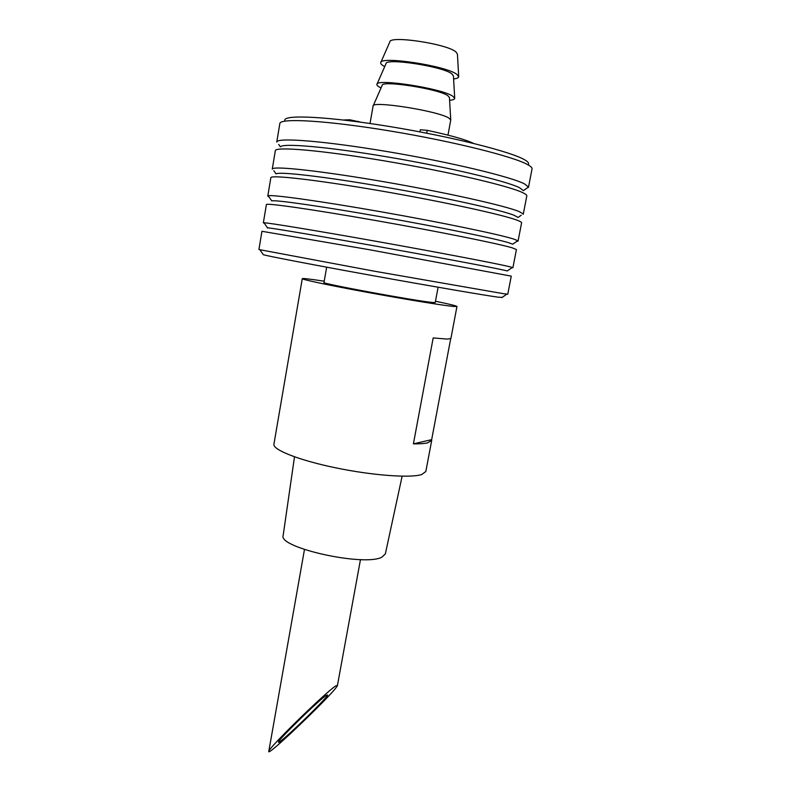 <?xml version="1.0" encoding="UTF-8"?>
<svg xmlns="http://www.w3.org/2000/svg" width="791" height="791" viewBox="0 0 791 791"><rect width="100%" height="100%" fill="white"/><g stroke="black" fill="none" stroke-linecap="round" stroke-linejoin="round"><path stroke-width="1.19" d="M458.691 76.411L457.425 54.095L455.853 51.85C446.747 43.782 389.34 35.229 389.815 41.933L380.847 62.4M453.599 78.942C456.842 78.566 458.543 77.844 458.711 76.767L456.921 74.403C446.431 65.801 379.769 55.686 380.698 62.726C380.481 63.794 381.826 65.07 384.733 66.553M454.706 98.133L453.431 75.877L451.829 73.8C442.604 66.365 385.227 57.664 385.968 63.735L377.01 84.153M449.604 100.269C452.848 100.002 454.548 99.389 454.726 98.45L452.897 96.284C442.258 88.414 375.636 78.111 376.882 84.439C376.714 85.388 378.108 86.555 381.044 87.93M450.732 119.748L449.446 97.55L447.825 95.652C438.481 88.849 381.133 79.99 382.142 85.438L373.204 105.796M447.973 135.113L450.751 120.024L448.883 118.067C438.115 110.928 371.533 100.437 373.085 106.053L370.02 123.495M284.78 120.222C284.048 114.398 328.71 116.524 390.2 126.629C451.641 136.665 511.609 151.832 524.848 159.911C527.716 161.591 528.952 162.986 528.576 164.093M263.067 254.356L263.324 254.722C269.059 256.363 315.362 265.262 372.976 275.673C430.561 286.095 484.745 295.359 498.37 297.208L502.176 297.376M503.343 293.669L507.773 294.203L511.273 276.148L368.784 249.61L261.94 231.288L258.934 249.432L259.824 249.709L373.441 271.036L503.343 293.669M267.427 228.055L267.496 227.808C272.262 228.085 318.437 235.847 376.724 246.278C434.981 256.699 490.064 267.061 503.6 270.077L507.278 270.947L512.331 267.447L512.904 267.724L511.856 267.773M264.313 223.23L263.354 222.825L263.986 222.765C268.742 222.825 316.558 230.675 377.149 241.492C437.7 252.309 494.82 263.205 508.603 266.478L512.331 267.447M263.354 222.825L266.379 204.582C265.727 202.763 311.229 209.2 374.014 220.224C436.741 231.229 498.132 243.588 512.202 247.82L516.414 249.57L512.904 267.724M269.039 196.979L267.793 196.069L268.218 195.792L271.728 200.865C275.525 199.747 321.532 206.303 380.491 216.704C439.42 227.096 495.423 238.575 508.86 242.778L512.697 244.221L517.759 240.691L518.056 241.097L516.572 241.522M268.218 195.792C271.956 194.398 319.594 200.973 380.886 211.77C442.139 222.548 500.209 234.611 513.883 239.119L517.759 240.691M267.793 196.069L270.838 177.718C270.393 174.633 316.252 179.794 379.275 190.651C442.248 201.478 503.649 214.855 517.512 220.363C520.349 221.45 521.714 222.271 521.595 222.835L518.056 241.097M273.834 170.708L276.029 173.901C278.837 171.35 324.666 176.611 384.297 186.963C443.889 197.275 500.812 209.882 514.16 215.32L518.065 217.456L521.239 215.221M272.509 168.799C275.228 165.912 322.669 171.133 384.653 181.871C446.599 192.559 505.627 205.818 519.203 211.602L523.148 213.896M272.262 169.165L275.327 150.705C275.09 146.345 321.304 150.211 384.564 160.899C447.785 171.548 509.196 185.944 522.851 192.727C525.659 194.072 526.974 195.14 526.806 195.95L523.247 214.321M278.689 144.417L280.4 146.908C282.199 142.894 327.84 146.78 388.134 157.033C448.388 167.237 506.24 181.001 519.489 187.694L523.375 190.631L528.467 187.052L525.857 188.891M276.88 141.787C278.551 137.377 325.783 141.164 388.46 151.783C451.097 162.363 511.095 176.818 524.562 183.927L528.467 187.052M276.761 142.093L279.846 123.534C279.816 117.879 326.396 120.43 389.894 130.95C453.352 141.411 514.773 156.855 528.23 164.943C530.988 166.525 532.264 167.85 532.046 168.918L528.467 187.388M343.551 120.014L349.711 119.767L361.121 122.239M420.347 129.773L427.239 130.337C450.099 135.212 465.533 139.572 473.562 143.408M438.095 287.242L435.248 302.518L432.341 302.449C416.125 301.064 319.693 283.277 323.994 282.506L326.663 267.19M450.682 338.766L431.668 439.648L413.406 443.86L433.181 337.935L447.162 339.082L450.91 338.528L456.951 306.493L453.312 306.433C442.723 305.425 404.488 299.196 366.965 292.275C329.382 285.363 301.717 279.48 302.281 278.659C302.854 278.214 310.171 279.065 324.221 281.21M431.668 439.648L431.708 440.379L427.644 442.861C424.52 443.593 419.774 443.919 413.406 443.86M431.708 440.379L425.835 471.505L421.672 474.551C410.4 478.229 372.274 475.44 335.611 467.817C298.899 460.233 272.559 449.753 273.923 444.166L302.281 278.659M435.495 301.233C449.417 304.12 456.565 305.87 456.951 306.493M402.135 476.202L385.355 553.858L382.033 557.062C365.027 566.999 277.859 547.748 283.158 535.477L294.499 456.832M335.691 685.965L337.441 685.402C337.599 689.574 266.458 757.907 268.792 751.391C267.309 749.275 325.625 692.165 335.691 685.965M326.248 695.388C318.931 699.956 277.562 740.465 278.521 742.077C276.801 746.783 327.781 697.81 327.553 694.953L326.248 695.388M349.543 120.726L349.711 119.767M358.442 121.339L358.353 121.863M427.239 130.337L426.725 133.185M360.35 290.396L360.241 291.029M398.427 297.248L398.308 297.881M501.81 297.634L506.833 294.153M263.324 254.722L259.824 249.709M267.496 227.808L263.986 222.765M420.328 129.704L419.932 131.879M304.466 549.518L268.792 751.391M360.478 559.593L337.441 685.411"/></g></svg>
